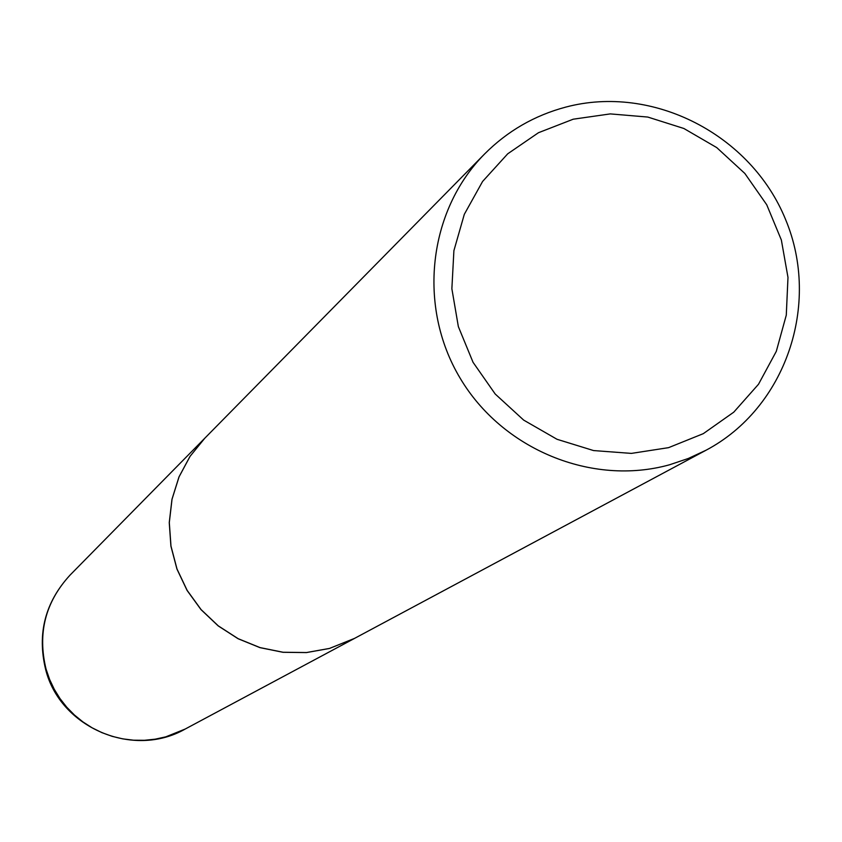 <?xml version="1.0" encoding="UTF-8"?>
<svg xmlns="http://www.w3.org/2000/svg" width="842" height="842" viewBox="0 0 842 842"><rect width="100%" height="100%" fill="white"/><g stroke="black" fill="none" stroke-linecap="round" stroke-linejoin="round"><path stroke-width="1.26" d="M204.764 438.25L190.039 456.353L178.988 476.919L171.978 499.274L169.253 522.619L170.915 546.153L176.936 569.024L187.082 590.431L201.006 609.619L218.215 625.911L238.097 638.731L259.946 647.635L282.996 652.297L306.435 652.582L329.433 648.466L354.524 638.394M484.56 154.012L204.795 438.219L190.103 456.29L179.051 476.856L172.031 499.211L169.305 522.566L170.979 546.09L176.988 568.971L187.145 590.379L201.07 609.576L218.278 625.869L238.16 638.689L260.02 647.593L283.07 652.255L306.509 652.539L329.517 648.424L354.566 638.373L706.154 450.165C785.775 407.981 821.003 304.436 785.66 219.688C751.148 134.604 652.782 83.968 565.75 107.102C534.47 115.449 507.41 131.089 484.56 154.012C428.104 211.005 417.348 306.572 459.995 377.942C502.316 449.502 591.915 486.402 669.569 464.773L688.293 458.48L706.154 450.165M668.58 447.649L703.291 433.662L733.771 412.159L758.505 384.257L776.292 351.377L786.281 315.15L787.986 277.407L781.355 240.002L766.736 204.774L744.844 173.463L716.763 147.613L683.872 128.489L647.793 117.059L610.292 113.902L573.234 119.196L538.459 132.72L507.715 153.812L482.582 181.472L464.321 214.3L453.901 250.674L451.87 288.753L458.353 326.612L473.046 362.302L495.201 394.014L523.682 420.116L557.036 439.292L593.557 450.565L631.384 453.396L668.58 447.649M185.187 729.046C133.194 758.842 60.171 727.783 45.668 669.579C36.985 633.752 45.11 602.272 70.023 575.128C45.352 601.998 37.364 633.31 46.047 669.064L49.594 679.41L54.267 689.293L60.014 698.597L66.76 707.206L74.422 715.005L82.905 721.899L92.104 727.804L101.893 732.635L112.154 736.34L122.743 738.866L133.552 740.192L144.414 740.297L155.212 739.171L165.8 736.845L185.187 729.046L354.493 638.425M70.023 575.128L204.732 438.282"/></g></svg>
